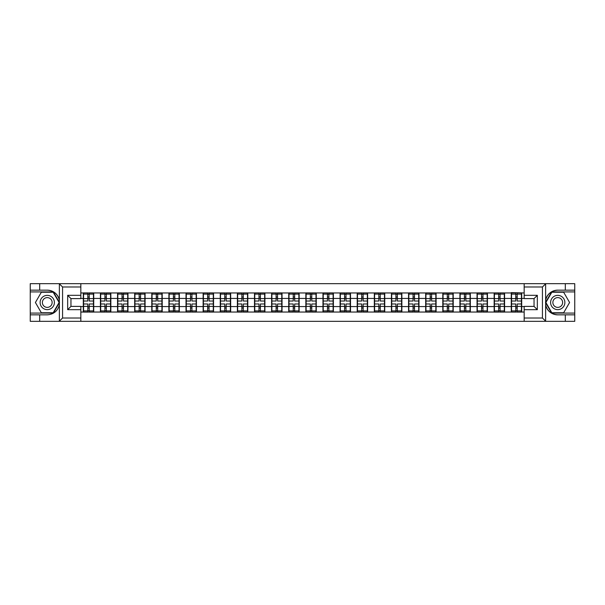 <?xml version="1.0" encoding="UTF-8"?>
<svg xmlns="http://www.w3.org/2000/svg" width="605" height="605" viewBox="0 0 605 605"><rect width="100%" height="100%" fill="white"/><g stroke="black" fill="none" stroke-linecap="round" stroke-linejoin="round"><path stroke-width="0.91" d="M80.836 321.323L524.164 321.323L524.164 306.395L534.041 306.395L534.041 298.605L524.164 298.605L524.164 283.677L80.836 283.677L80.836 298.605L70.959 298.605L70.959 306.395L80.836 306.395L80.836 321.323L59.177 321.323L62.565 318.026L80.836 318.026M59.177 321.323L30.25 321.323L30.25 314.842L39.688 314.842L39.688 321.323L62.95 321.323M524.164 292.956L511.27 292.623L511.27 298.439L504.578 298.439L504.578 306.561L511.27 306.561L511.27 298.439M524.164 312.044L80.836 312.044M80.836 292.956L83.308 292.956L83.308 298.439L80.836 298.439M511.27 292.956L83.308 292.956M511.27 306.561L511.27 312.044M504.578 306.561L504.578 312.044M504.578 292.956L504.578 298.439M487.456 306.561L494.149 306.561L494.149 298.439L487.456 298.439L487.456 312.044M494.149 306.561L494.149 312.044M494.149 292.956L494.149 298.439M487.456 292.956L487.456 298.439M470.335 306.561L477.035 306.561L477.035 298.439L470.335 298.439L470.335 312.044M477.035 306.561L477.035 312.044M477.035 292.956L477.035 298.439M470.335 292.956L470.335 298.439M453.221 306.561L459.913 306.561L459.913 298.439L453.221 298.439L453.221 312.044M459.913 306.561L459.913 312.044M459.913 292.956L459.913 298.439M453.221 292.956L453.221 298.439M436.099 306.561L442.792 306.561L442.792 298.439L436.099 298.439L436.099 312.044M442.792 306.561L442.792 312.044M442.792 292.956L442.792 298.439M436.099 292.956L436.099 298.439M418.985 306.561L425.678 306.561L425.678 298.439L418.985 298.439L418.985 312.044M425.678 306.561L425.678 312.044M425.678 292.956L425.678 298.439M418.985 292.956L418.985 298.439M401.864 306.561L408.556 306.561L408.556 298.439L401.864 298.439L401.864 312.044M408.556 306.561L408.556 312.044M408.556 292.956L408.556 298.439M401.864 292.956L401.864 298.439M384.742 306.561L391.443 306.561L391.443 298.439L384.742 298.439L384.742 312.044M391.443 306.561L391.443 312.044M391.443 292.956L391.443 298.439M384.742 292.956L384.742 298.439M367.628 306.561L374.321 306.561L374.321 298.439L367.628 298.439L367.628 312.044M374.321 306.561L374.321 312.044M374.321 292.956L374.321 298.439M367.628 292.956L367.628 298.439M350.507 306.561L357.2 306.561L357.2 298.439L350.507 298.439L350.507 312.044M357.2 306.561L357.2 312.044M357.2 292.956L357.2 298.439M350.507 292.956L350.507 298.439M333.393 306.561L340.086 306.561L340.086 298.439L333.393 298.439L333.393 312.044M340.086 306.561L340.086 312.044M340.086 292.956L340.086 298.439M333.393 292.956L333.393 298.439M316.271 306.561L322.964 306.561L322.964 298.439L316.271 298.439L316.271 312.044M322.964 306.561L322.964 312.044M322.964 292.956L322.964 298.439M316.271 292.956L316.271 298.439M299.15 306.561L305.85 306.561L305.85 298.439L299.15 298.439L299.15 312.044M305.85 306.561L305.85 312.044M305.85 292.956L305.85 298.439M299.15 292.956L299.15 298.439M282.036 306.561L288.729 306.561L288.729 298.439L282.036 298.439L282.036 312.044M288.729 306.561L288.729 312.044M288.729 292.956L288.729 298.439M282.036 292.956L282.036 298.439M264.914 306.561L271.607 306.561L271.607 298.439L264.914 298.439L264.914 312.044M271.607 306.561L271.607 312.044M271.607 292.956L271.607 298.439M264.914 292.956L264.914 298.439M247.8 306.561L254.493 306.561L254.493 298.439L247.8 298.439L247.8 312.044M254.493 306.561L254.493 312.044M254.493 292.956L254.493 298.439M247.8 292.956L247.8 298.439M230.679 306.561L237.372 306.561L237.372 298.439L230.679 298.439L230.679 312.044M237.372 306.561L237.372 312.044M237.372 292.956L237.372 298.439M230.679 292.956L230.679 298.439M213.557 306.561L220.258 306.561L220.258 298.439L213.557 298.439L213.557 312.044M220.258 306.561L220.258 312.044M220.258 292.956L220.258 298.439M213.557 292.956L213.557 298.439M196.444 306.561L203.136 306.561L203.136 298.439L196.444 298.439L196.444 312.044M203.136 306.561L203.136 312.044M203.136 292.956L203.136 298.439M196.444 292.956L196.444 298.439M179.322 306.561L186.015 306.561L186.015 298.439L179.322 298.439L179.322 312.044M186.015 306.561L186.015 312.044M186.015 292.956L186.015 298.439M179.322 292.956L179.322 298.439M162.208 306.561L168.901 306.561L168.901 298.439L162.208 298.439L162.208 312.044M168.901 306.561L168.901 312.044M168.901 292.956L168.901 298.439M162.208 292.956L162.208 298.439M145.087 306.561L151.779 306.561L151.779 298.439L145.087 298.439L145.087 312.044M151.779 306.561L151.779 312.044M151.779 292.956L151.779 298.439M145.087 292.956L145.087 298.439M127.965 306.561L134.665 306.561L134.665 298.439L127.965 298.439L127.965 312.044M134.665 306.561L134.665 312.044M134.665 292.956L134.665 298.439M127.965 292.956L127.965 298.439M110.851 306.561L117.544 306.561L117.544 298.439L110.851 298.439L110.851 312.044M117.544 306.561L117.544 312.044M117.544 292.956L117.544 298.439M110.851 292.956L110.851 298.439M93.73 306.561L100.422 306.561L100.422 298.439L93.73 298.439L93.73 312.044M100.422 306.561L100.422 312.044M100.422 292.956L100.422 298.439M93.73 292.956L93.73 298.439M80.836 306.561L83.308 306.561L83.308 298.439M83.308 306.561L83.308 312.044M62.95 283.677L30.25 283.677L30.25 313.087L53.376 313.087L59.487 302.5L53.376 291.912L30.25 291.912M524.164 298.439L521.692 298.439L521.692 306.561L524.164 306.561M521.692 306.561L521.692 312.044M521.692 292.956L521.692 298.439M83.581 298.613L87.808 298.613L87.808 292.896L83.581 292.896L83.581 303.982L87.808 303.982L87.808 306.387L89.23 306.38L89.23 303.982L93.457 303.982L93.457 292.896L89.23 292.896L89.23 294.106L93.457 294.106M87.808 297.025L89.23 297.025M89.23 294.272L87.808 294.272M83.581 301.018L87.808 301.018L87.808 298.613L89.23 298.62L89.23 301.018L93.457 301.018M83.581 294.106L87.808 294.106M87.808 310.728L89.23 310.728M87.808 307.975L89.23 307.975M83.581 312.104L87.808 312.104L87.808 310.894L83.581 310.894L83.581 312.104M83.581 303.982L83.581 306.387L87.808 306.387L87.808 310.894M83.581 306.387L83.581 310.894M93.457 303.982L93.457 312.104L89.23 312.104L89.23 310.894L93.457 310.894M93.457 306.387L89.23 306.387L89.23 310.894M93.457 298.613L89.23 298.613L89.23 294.106M100.702 298.613L104.922 298.613L104.922 292.896L100.702 292.896L100.702 303.982L104.922 303.982L104.922 306.387L106.351 306.38L106.351 303.982L110.579 303.982L110.579 292.896L106.351 292.896L106.351 294.106L110.579 294.106M104.922 297.025L106.351 297.025M106.351 294.272L104.922 294.272M100.702 301.018L104.922 301.018L104.922 298.613L106.351 298.62L106.351 301.018L110.579 301.018M100.702 294.106L104.922 294.106M104.922 310.728L106.351 310.728M104.922 307.975L106.351 307.975M100.702 312.104L104.922 312.104L104.922 310.894L100.702 310.894L100.702 312.104M100.702 303.982L100.702 306.387L104.922 306.387L104.922 310.894M100.702 306.387L100.702 310.894M110.579 303.982L110.579 312.104L106.351 312.104L106.351 310.894L110.579 310.894M110.579 306.387L106.351 306.387L106.351 310.894M110.579 298.613L106.351 298.613L106.351 294.106M117.816 298.613L122.044 298.613L122.044 292.896L117.816 292.896L117.816 303.982L122.044 303.982L122.044 306.387L123.465 306.38L123.465 303.982L127.693 303.982L127.693 292.896L123.465 292.896L123.465 294.106L127.693 294.106M122.044 297.025L123.465 297.025M123.465 294.272L122.044 294.272M117.816 301.018L122.044 301.018L122.044 298.613L123.465 298.62L123.465 301.018L127.693 301.018M117.816 294.106L122.044 294.106M122.044 310.728L123.465 310.728M122.044 307.975L123.465 307.975M117.816 312.104L122.044 312.104L122.044 310.894L117.816 310.894L117.816 312.104M117.816 303.982L117.816 306.387L122.044 306.387L122.044 310.894M117.816 306.387L117.816 310.894M127.693 303.982L127.693 312.104L123.465 312.104L123.465 310.894L127.693 310.894M127.693 306.387L123.465 306.387L123.465 310.894M127.693 298.613L123.465 298.613L123.465 294.106M134.938 298.613L139.158 298.613L139.158 292.896L134.938 292.896L134.938 303.982L139.158 303.982L139.158 306.387L140.587 306.38L140.587 303.982L144.814 303.982L144.814 292.896L140.587 292.896L140.587 294.106L144.814 294.106M139.158 297.025L140.587 297.025M140.587 294.272L139.158 294.272M134.938 301.018L139.158 301.018L139.158 298.613L140.587 298.62L140.587 301.018L144.814 301.018M134.938 294.106L139.158 294.106M139.158 310.728L140.587 310.728M139.158 307.975L140.587 307.975M134.938 312.104L139.158 312.104L139.158 310.894L134.938 310.894L134.938 312.104M134.938 303.982L134.938 306.387L139.158 306.387L139.158 310.894M134.938 306.387L134.938 310.894M144.814 303.982L144.814 312.104L140.587 312.104L140.587 310.894L144.814 310.894M144.814 306.387L140.587 306.387L140.587 310.894M144.814 298.613L140.587 298.613L140.587 294.106M152.052 298.613L156.279 298.613L156.279 292.896L152.052 292.896L152.052 303.982L156.279 303.982L156.279 306.387L157.708 306.38L157.708 303.982L161.928 303.982L161.928 292.896L157.708 292.896L157.708 294.106L161.928 294.106M156.279 297.025L157.708 297.025M157.708 294.272L156.279 294.272M152.052 301.018L156.279 301.018L156.279 298.613L157.708 298.62L157.708 301.018L161.928 301.018M152.052 294.106L156.279 294.106M156.279 310.728L157.708 310.728M156.279 307.975L157.708 307.975M152.052 312.104L156.279 312.104L156.279 310.894L152.052 310.894L152.052 312.104M152.052 303.982L152.052 306.387L156.279 306.387L156.279 310.894M152.052 306.387L152.052 310.894M161.928 303.982L161.928 312.104L157.708 312.104L157.708 310.894L161.928 310.894M161.928 306.387L157.708 306.387L157.708 310.894M161.928 298.613L157.708 298.613L157.708 294.106M169.173 298.613L173.401 298.613L173.401 292.896L169.173 292.896L169.173 303.982L173.401 303.982L173.401 306.387L174.822 306.38L174.822 303.982L179.05 303.982L179.05 292.896L174.822 292.896L174.822 294.106L179.05 294.106M173.401 297.025L174.822 297.025M174.822 294.272L173.401 294.272M169.173 301.018L173.401 301.018L173.401 298.613L174.822 298.62L174.822 301.018L179.05 301.018M169.173 294.106L173.401 294.106M173.401 310.728L174.822 310.728M173.401 307.975L174.822 307.975M169.173 312.104L173.401 312.104L173.401 310.894L169.173 310.894L169.173 312.104M169.173 303.982L169.173 306.387L173.401 306.387L173.401 310.894M169.173 306.387L169.173 310.894M179.05 303.982L179.05 312.104L174.822 312.104L174.822 310.894L179.05 310.894M179.05 306.387L174.822 306.387L174.822 310.894M179.05 298.613L174.822 298.613L174.822 294.106M43.696 308.679A7.131 7.131 0 0 0 53.437 306.07A7.131 7.131 0 0 0 50.828 296.321A7.131 7.131 0 0 0 41.079 298.93A7.131 7.131 0 0 0 43.696 308.679M44.815 306.727A4.885 4.885 0 0 0 51.485 304.943A4.885 4.885 0 0 0 49.701 298.273A4.885 4.885 0 0 0 43.031 300.057A4.885 4.885 0 0 0 44.815 306.727M41.337 292.238L53.179 292.238L59.108 302.5L53.179 312.762L41.337 312.762L35.408 302.5L41.337 292.238M554.172 308.679A7.131 7.131 0 0 0 563.92 306.07A7.131 7.131 0 0 0 561.304 296.321A7.131 7.131 0 0 0 551.563 298.93A7.131 7.131 0 0 0 554.172 308.679M555.299 306.727A4.885 4.885 0 0 0 561.969 304.943A4.885 4.885 0 0 0 560.185 298.273A4.885 4.885 0 0 0 553.514 300.057A4.885 4.885 0 0 0 555.299 306.727M551.82 292.238L563.663 292.238L569.592 302.5L563.663 312.762L551.82 312.762L545.892 302.5L551.82 292.238M39.688 314.842L47.258 314.842C53.633 314.366 57.672 311.053 59.373 304.89L59.373 300.11C57.672 293.947 53.633 290.634 47.258 290.158L30.25 290.158M30.25 314.842L30.25 313.087M80.836 286.974L62.565 286.974L59.177 283.677L39.688 283.677L39.688 290.158M59.177 283.677L80.836 283.677M47.258 290.158A12.342 12.342 0 0 1 59.373 300.11L59.373 283.775M70.959 298.605L67.669 295.316L80.836 295.316M80.836 309.684L67.669 309.684L70.959 306.395M524.164 283.677L545.823 283.677L542.435 286.974L524.164 286.974M557.742 290.158C551.367 290.634 547.328 293.947 545.627 300.11A12.342 12.342 0 0 1 557.742 290.158L565.312 290.158L565.312 283.677L574.75 283.677L574.75 290.158L565.312 290.158M545.823 283.677L565.312 283.677M574.75 313.087L574.75 291.912L551.624 291.912L545.513 302.5L551.624 313.087L574.75 313.087L574.75 321.323L565.312 321.323L565.312 314.842L574.75 314.842M574.75 290.158L574.75 291.912M557.742 314.842A12.342 12.342 0 0 1 545.627 304.89C547.328 311.053 551.367 314.366 557.742 314.842L565.312 314.842M524.164 318.026L542.435 318.026L545.823 321.323L565.312 321.323M545.823 321.323L524.164 321.323M545.627 283.775L545.627 321.225M534.041 306.395L537.331 309.684L524.164 309.684M524.164 295.316L537.331 295.316L534.041 298.605M186.295 298.613L190.514 298.613L190.514 292.896L186.295 292.896L186.295 303.982L190.514 303.982L190.514 306.387L191.944 306.38L191.944 303.982L196.171 303.982L196.171 292.896L191.944 292.896L191.944 294.106L196.171 294.106M190.514 297.025L191.944 297.025M191.944 294.272L190.514 294.272M186.295 301.018L190.514 301.018L190.514 298.613L191.944 298.62L191.944 301.018L196.171 301.018M186.295 294.106L190.514 294.106M190.514 310.728L191.944 310.728M190.514 307.975L191.944 307.975M186.295 312.104L190.514 312.104L190.514 310.894L186.295 310.894L186.295 312.104M186.295 303.982L186.295 306.387L190.514 306.387L190.514 310.894M186.295 306.387L186.295 310.894M196.171 303.982L196.171 312.104L191.944 312.104L191.944 310.894L196.171 310.894M196.171 306.387L191.944 306.387L191.944 310.894M196.171 298.613L191.944 298.613L191.944 294.106M203.409 298.613L207.636 298.613L207.636 292.896L203.409 292.896L203.409 303.982L207.636 303.982L207.636 306.387L209.058 306.38L209.058 303.982L213.285 303.982L213.285 292.896L209.058 292.896L209.058 294.106L213.285 294.106M207.636 297.025L209.058 297.025M209.058 294.272L207.636 294.272M203.409 301.018L207.636 301.018L207.636 298.613L209.058 298.62L209.058 301.018L213.285 301.018M203.409 294.106L207.636 294.106M207.636 310.728L209.058 310.728M207.636 307.975L209.058 307.975M203.409 312.104L207.636 312.104L207.636 310.894L203.409 310.894L203.409 312.104M203.409 303.982L203.409 306.387L207.636 306.387L207.636 310.894M203.409 306.387L203.409 310.894M213.285 303.982L213.285 312.104L209.058 312.104L209.058 310.894L213.285 310.894M213.285 306.387L209.058 306.387L209.058 310.894M213.285 298.613L209.058 298.613L209.058 294.106M220.53 298.613L224.75 298.613L224.75 292.896L220.53 292.896L220.53 303.982L224.75 303.982L224.75 306.387L226.179 306.38L226.179 303.982L230.407 303.982L230.407 292.896L226.179 292.896L226.179 294.106L230.407 294.106M224.75 297.025L226.179 297.025M226.179 294.272L224.75 294.272M220.53 301.018L224.75 301.018L224.75 298.613L226.179 298.62L226.179 301.018L230.407 301.018M220.53 294.106L224.75 294.106M224.75 310.728L226.179 310.728M224.75 307.975L226.179 307.975M220.53 312.104L224.75 312.104L224.75 310.894L220.53 310.894L220.53 312.104M220.53 303.982L220.53 306.387L224.75 306.387L224.75 310.894M220.53 306.387L220.53 310.894M230.407 303.982L230.407 312.104L226.179 312.104L226.179 310.894L230.407 310.894M230.407 306.387L226.179 306.387L226.179 310.894M230.407 298.613L226.179 298.613L226.179 294.106M237.644 298.613L241.871 298.613L241.871 292.896L237.644 292.896L237.644 303.982L241.871 303.982L241.871 306.387L243.301 306.38L243.301 303.982L247.521 303.982L247.521 292.896L243.301 292.896L243.301 294.106L247.521 294.106M241.871 297.025L243.301 297.025M243.301 294.272L241.871 294.272M237.644 301.018L241.871 301.018L241.871 298.613L243.301 298.62L243.301 301.018L247.521 301.018M237.644 294.106L241.871 294.106M241.871 310.728L243.301 310.728M241.871 307.975L243.301 307.975M237.644 312.104L241.871 312.104L241.871 310.894L237.644 310.894L237.644 312.104M237.644 303.982L237.644 306.387L241.871 306.387L241.871 310.894M237.644 306.387L237.644 310.894M247.521 303.982L247.521 312.104L243.301 312.104L243.301 310.894L247.521 310.894M247.521 306.387L243.301 306.387L243.301 310.894M247.521 298.613L243.301 298.613L243.301 294.106M254.766 298.613L258.993 298.613L258.993 292.896L254.766 292.896L254.766 303.982L258.993 303.982L258.993 306.387L260.415 306.38L260.415 303.982L264.642 303.982L264.642 292.896L260.415 292.896L260.415 294.106L264.642 294.106M258.993 297.025L260.415 297.025M260.415 294.272L258.993 294.272M254.766 301.018L258.993 301.018L258.993 298.613L260.415 298.62L260.415 301.018L264.642 301.018M254.766 294.106L258.993 294.106M258.993 310.728L260.415 310.728M258.993 307.975L260.415 307.975M254.766 312.104L258.993 312.104L258.993 310.894L254.766 310.894L254.766 312.104M254.766 303.982L254.766 306.387L258.993 306.387L258.993 310.894M254.766 306.387L254.766 310.894M264.642 303.982L264.642 312.104L260.415 312.104L260.415 310.894L264.642 310.894M264.642 306.387L260.415 306.387L260.415 310.894M264.642 298.613L260.415 298.613L260.415 294.106M271.887 298.613L276.107 298.613L276.107 292.896L271.887 292.896L271.887 303.982L276.107 303.982L276.107 306.387L277.536 306.38L277.536 303.982L281.764 303.982L281.764 292.896L277.536 292.896L277.536 294.106L281.764 294.106M276.107 297.025L277.536 297.025M277.536 294.272L276.107 294.272M271.887 301.018L276.107 301.018L276.107 298.613L277.536 298.62L277.536 301.018L281.764 301.018M271.887 294.106L276.107 294.106M276.107 310.728L277.536 310.728M276.107 307.975L277.536 307.975M271.887 312.104L276.107 312.104L276.107 310.894L271.887 310.894L271.887 312.104M271.887 303.982L271.887 306.387L276.107 306.387L276.107 310.894M271.887 306.387L271.887 310.894M281.764 303.982L281.764 312.104L277.536 312.104L277.536 310.894L281.764 310.894M281.764 306.387L277.536 306.387L277.536 310.894M281.764 298.613L277.536 298.613L277.536 294.106M289.001 298.613L293.228 298.613L293.228 292.896L289.001 292.896L289.001 303.982L293.228 303.982L293.228 306.387L294.658 306.38L294.658 303.982L298.878 303.982L298.878 292.896L294.658 292.896L294.658 294.106L298.878 294.106M293.228 297.025L294.658 297.025M294.658 294.272L293.228 294.272M289.001 301.018L293.228 301.018L293.228 298.613L294.658 298.62L294.658 301.018L298.878 301.018M289.001 294.106L293.228 294.106M293.228 310.728L294.658 310.728M293.228 307.975L294.658 307.975M289.001 312.104L293.228 312.104L293.228 310.894L289.001 310.894L289.001 312.104M289.001 303.982L289.001 306.387L293.228 306.387L293.228 310.894M289.001 306.387L289.001 310.894M298.878 303.982L298.878 312.104L294.658 312.104L294.658 310.894L298.878 310.894M298.878 306.387L294.658 306.387L294.658 310.894M298.878 298.613L294.658 298.613L294.658 294.106M306.122 298.613L310.342 298.613L310.342 292.896L306.122 292.896L306.122 303.982L310.342 303.982L310.342 306.387L311.772 306.38L311.772 303.982L315.999 303.982L315.999 292.896L311.772 292.896L311.772 294.106L315.999 294.106M310.342 297.025L311.772 297.025M311.772 294.272L310.342 294.272M306.122 301.018L310.342 301.018L310.342 298.613L311.772 298.62L311.772 301.018L315.999 301.018M306.122 294.106L310.342 294.106M310.342 310.728L311.772 310.728M310.342 307.975L311.772 307.975M306.122 312.104L310.342 312.104L310.342 310.894L306.122 310.894L306.122 312.104M306.122 303.982L306.122 306.387L310.342 306.387L310.342 310.894M306.122 306.387L306.122 310.894M315.999 303.982L315.999 312.104L311.772 312.104L311.772 310.894L315.999 310.894M315.999 306.387L311.772 306.387L311.772 310.894M315.999 298.613L311.772 298.613L311.772 294.106M323.236 298.613L327.464 298.613L327.464 292.896L323.236 292.896L323.236 303.982L327.464 303.982L327.464 306.387L328.893 306.38L328.893 303.982L333.113 303.982L333.113 292.896L328.893 292.896L328.893 294.106L333.113 294.106M327.464 297.025L328.893 297.025M328.893 294.272L327.464 294.272M323.236 301.018L327.464 301.018L327.464 298.613L328.893 298.62L328.893 301.018L333.113 301.018M323.236 294.106L327.464 294.106M327.464 310.728L328.893 310.728M327.464 307.975L328.893 307.975M323.236 312.104L327.464 312.104L327.464 310.894L323.236 310.894L323.236 312.104M323.236 303.982L323.236 306.387L327.464 306.387L327.464 310.894M323.236 306.387L323.236 310.894M333.113 303.982L333.113 312.104L328.893 312.104L328.893 310.894L333.113 310.894M333.113 306.387L328.893 306.387L328.893 310.894M333.113 298.613L328.893 298.613L328.893 294.106M340.358 298.613L344.585 298.613L344.585 292.896L340.358 292.896L340.358 303.982L344.585 303.982L344.585 306.387L346.007 306.38L346.007 303.982L350.234 303.982L350.234 292.896L346.007 292.896L346.007 294.106L350.234 294.106M344.585 297.025L346.007 297.025M346.007 294.272L344.585 294.272M340.358 301.018L344.585 301.018L344.585 298.613L346.007 298.62L346.007 301.018L350.234 301.018M340.358 294.106L344.585 294.106M344.585 310.728L346.007 310.728M344.585 307.975L346.007 307.975M340.358 312.104L344.585 312.104L344.585 310.894L340.358 310.894L340.358 312.104M340.358 303.982L340.358 306.387L344.585 306.387L344.585 310.894M340.358 306.387L340.358 310.894M350.234 303.982L350.234 312.104L346.007 312.104L346.007 310.894L350.234 310.894M350.234 306.387L346.007 306.387L346.007 310.894M350.234 298.613L346.007 298.613L346.007 294.106M357.479 298.613L361.699 298.613L361.699 292.896L357.479 292.896L357.479 303.982L361.699 303.982L361.699 306.387L363.129 306.38L363.129 303.982L367.356 303.982L367.356 292.896L363.129 292.896L363.129 294.106L367.356 294.106M361.699 297.025L363.129 297.025M363.129 294.272L361.699 294.272M357.479 301.018L361.699 301.018L361.699 298.613L363.129 298.62L363.129 301.018L367.356 301.018M357.479 294.106L361.699 294.106M361.699 310.728L363.129 310.728M361.699 307.975L363.129 307.975M357.479 312.104L361.699 312.104L361.699 310.894L357.479 310.894L357.479 312.104M357.479 303.982L357.479 306.387L361.699 306.387L361.699 310.894M357.479 306.387L357.479 310.894M367.356 303.982L367.356 312.104L363.129 312.104L363.129 310.894L367.356 310.894M367.356 306.387L363.129 306.387L363.129 310.894M367.356 298.613L363.129 298.613L363.129 294.106M374.593 298.613L378.821 298.613L378.821 292.896L374.593 292.896L374.593 303.982L378.821 303.982L378.821 306.387L380.25 306.38L380.25 303.982L384.47 303.982L384.47 292.896L380.25 292.896L380.25 294.106L384.47 294.106M378.821 297.025L380.25 297.025M380.25 294.272L378.821 294.272M374.593 301.018L378.821 301.018L378.821 298.613L380.25 298.62L380.25 301.018L384.47 301.018M374.593 294.106L378.821 294.106M378.821 310.728L380.25 310.728M378.821 307.975L380.25 307.975M374.593 312.104L378.821 312.104L378.821 310.894L374.593 310.894L374.593 312.104M374.593 303.982L374.593 306.387L378.821 306.387L378.821 310.894M374.593 306.387L374.593 310.894M384.47 303.982L384.47 312.104L380.25 312.104L380.25 310.894L384.47 310.894M384.47 306.387L380.25 306.387L380.25 310.894M384.47 298.613L380.25 298.613L380.25 294.106M391.715 298.613L395.942 298.613L395.942 292.896L391.715 292.896L391.715 303.982L395.942 303.982L395.942 306.387L397.364 306.38L397.364 303.982L401.591 303.982L401.591 292.896L397.364 292.896L397.364 294.106L401.591 294.106M395.942 297.025L397.364 297.025M397.364 294.272L395.942 294.272M391.715 301.018L395.942 301.018L395.942 298.613L397.364 298.62L397.364 301.018L401.591 301.018M391.715 294.106L395.942 294.106M395.942 310.728L397.364 310.728M395.942 307.975L397.364 307.975M391.715 312.104L395.942 312.104L395.942 310.894L391.715 310.894L391.715 312.104M391.715 303.982L391.715 306.387L395.942 306.387L395.942 310.894M391.715 306.387L391.715 310.894M401.591 303.982L401.591 312.104L397.364 312.104L397.364 310.894L401.591 310.894M401.591 306.387L397.364 306.387L397.364 310.894M401.591 298.613L397.364 298.613L397.364 294.106M408.829 298.613L413.056 298.613L413.056 292.896L408.829 292.896L408.829 303.982L413.056 303.982L413.056 306.387L414.486 306.38L414.486 303.982L418.705 303.982L418.705 292.896L414.486 292.896L414.486 294.106L418.705 294.106M413.056 297.025L414.486 297.025M414.486 294.272L413.056 294.272M408.829 301.018L413.056 301.018L413.056 298.613L414.486 298.62L414.486 301.018L418.705 301.018M408.829 294.106L413.056 294.106M413.056 310.728L414.486 310.728M413.056 307.975L414.486 307.975M408.829 312.104L413.056 312.104L413.056 310.894L408.829 310.894L408.829 312.104M408.829 303.982L408.829 306.387L413.056 306.387L413.056 310.894M408.829 306.387L408.829 310.894M418.705 303.982L418.705 312.104L414.486 312.104L414.486 310.894L418.705 310.894M418.705 306.387L414.486 306.387L414.486 310.894M418.705 298.613L414.486 298.613L414.486 294.106M425.95 298.613L430.178 298.613L430.178 292.896L425.95 292.896L425.95 303.982L430.178 303.982L430.178 306.387L431.599 306.38L431.599 303.982L435.827 303.982L435.827 292.896L431.599 292.896L431.599 294.106L435.827 294.106M430.178 297.025L431.599 297.025M431.599 294.272L430.178 294.272M425.95 301.018L430.178 301.018L430.178 298.613L431.599 298.62L431.599 301.018L435.827 301.018M425.95 294.106L430.178 294.106M430.178 310.728L431.599 310.728M430.178 307.975L431.599 307.975M425.95 312.104L430.178 312.104L430.178 310.894L425.95 310.894L425.95 312.104M425.95 303.982L425.95 306.387L430.178 306.387L430.178 310.894M425.95 306.387L425.95 310.894M435.827 303.982L435.827 312.104L431.599 312.104L431.599 310.894L435.827 310.894M435.827 306.387L431.599 306.387L431.599 310.894M435.827 298.613L431.599 298.613L431.599 294.106M443.072 298.613L447.292 298.613L447.292 292.896L443.072 292.896L443.072 303.982L447.292 303.982L447.292 306.387L448.721 306.38L448.721 303.982L452.948 303.982L452.948 292.896L448.721 292.896L448.721 294.106L452.948 294.106M447.292 297.025L448.721 297.025M448.721 294.272L447.292 294.272M443.072 301.018L447.292 301.018L447.292 298.613L448.721 298.62L448.721 301.018L452.948 301.018M443.072 294.106L447.292 294.106M447.292 310.728L448.721 310.728M447.292 307.975L448.721 307.975M443.072 312.104L447.292 312.104L447.292 310.894L443.072 310.894L443.072 312.104M443.072 303.982L443.072 306.387L447.292 306.387L447.292 310.894M443.072 306.387L443.072 310.894M452.948 303.982L452.948 312.104L448.721 312.104L448.721 310.894L452.948 310.894M452.948 306.387L448.721 306.387L448.721 310.894M452.948 298.613L448.721 298.613L448.721 294.106M460.186 298.613L464.413 298.613L464.413 292.896L460.186 292.896L460.186 303.982L464.413 303.982L464.413 306.387L465.842 306.38L465.842 303.982L470.062 303.982L470.062 292.896L465.842 292.896L465.842 294.106L470.062 294.106M464.413 297.025L465.842 297.025M465.842 294.272L464.413 294.272M460.186 301.018L464.413 301.018L464.413 298.613L465.842 298.62L465.842 301.018L470.062 301.018M460.186 294.106L464.413 294.106M464.413 310.728L465.842 310.728M464.413 307.975L465.842 307.975M460.186 312.104L464.413 312.104L464.413 310.894L460.186 310.894L460.186 312.104M460.186 303.982L460.186 306.387L464.413 306.387L464.413 310.894M460.186 306.387L460.186 310.894M470.062 303.982L470.062 312.104L465.842 312.104L465.842 310.894L470.062 310.894M470.062 306.387L465.842 306.387L465.842 310.894M470.062 298.613L465.842 298.613L465.842 294.106M477.307 298.613L481.535 298.613L481.535 292.896L477.307 292.896L477.307 303.982L481.535 303.982L481.535 306.387L482.956 306.38L482.956 303.982L487.184 303.982L487.184 292.896L482.956 292.896L482.956 294.106L487.184 294.106M481.535 297.025L482.956 297.025M482.956 294.272L481.535 294.272M477.307 301.018L481.535 301.018L481.535 298.613L482.956 298.62L482.956 301.018L487.184 301.018M477.307 294.106L481.535 294.106M481.535 310.728L482.956 310.728M481.535 307.975L482.956 307.975M477.307 312.104L481.535 312.104L481.535 310.894L477.307 310.894L477.307 312.104M477.307 303.982L477.307 306.387L481.535 306.387L481.535 310.894M477.307 306.387L477.307 310.894M487.184 303.982L487.184 312.104L482.956 312.104L482.956 310.894L487.184 310.894M487.184 306.387L482.956 306.387L482.956 310.894M487.184 298.613L482.956 298.613L482.956 294.106M494.421 298.613L498.649 298.613L498.649 292.896L494.421 292.896L494.421 303.982L498.649 303.982L498.649 306.387L500.078 306.38L500.078 303.982L504.298 303.982L504.298 292.896L500.078 292.896L500.078 294.106L504.298 294.106M498.649 297.025L500.078 297.025M500.078 294.272L498.649 294.272M494.421 301.018L498.649 301.018L498.649 298.613L500.078 298.62L500.078 301.018L504.298 301.018M494.421 294.106L498.649 294.106M498.649 310.728L500.078 310.728M498.649 307.975L500.078 307.975M494.421 312.104L498.649 312.104L498.649 310.894L494.421 310.894L494.421 312.104M494.421 303.982L494.421 306.387L498.649 306.387L498.649 310.894M494.421 306.387L494.421 310.894M504.298 303.982L504.298 312.104L500.078 312.104L500.078 310.894L504.298 310.894M504.298 306.387L500.078 306.387L500.078 310.894M504.298 298.613L500.078 298.613L500.078 294.106M511.543 298.613L515.77 298.613L515.77 292.896L511.543 292.896L511.543 303.982L515.77 303.982L515.77 306.387L517.192 306.38L517.192 303.982L521.419 303.982L521.419 292.896L517.192 292.896L517.192 294.106L521.419 294.106M515.77 297.025L517.192 297.025M517.192 294.272L515.77 294.272M511.543 301.018L515.77 301.018L515.77 298.613L517.192 298.62L517.192 301.018L521.419 301.018M511.543 294.106L515.77 294.106M515.77 310.728L517.192 310.728M515.77 307.975L517.192 307.975M511.543 312.104L515.77 312.104L515.77 310.894L511.543 310.894L511.543 312.104M511.543 303.982L511.543 306.387L515.77 306.387L515.77 310.894M511.543 306.387L511.543 310.894M521.419 303.982L521.419 312.104L517.192 312.104L517.192 310.894L521.419 310.894M521.419 306.387L517.192 306.387L517.192 310.894M521.419 298.613L517.192 298.613L517.192 294.106M59.373 321.225L59.373 304.89M62.565 286.974L62.565 318.026M67.669 309.684L67.669 295.316M542.435 318.026L542.435 286.974M537.331 295.316L537.331 309.684"/></g></svg>
